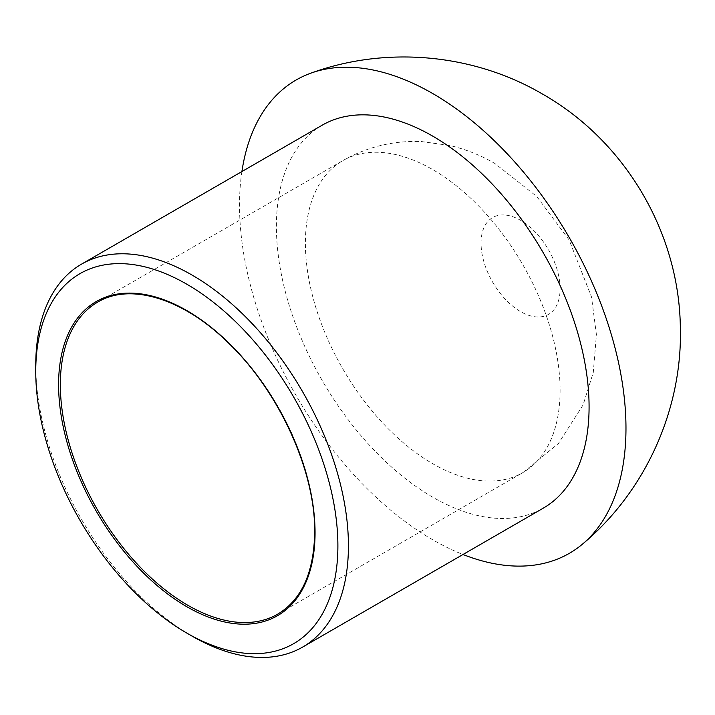 <?xml version="1.0" encoding="UTF-8"?>
<svg xmlns="http://www.w3.org/2000/svg" width="715" height="715" viewBox="0 0 715 715"><rect width="100%" height="100%" fill="white"/><g stroke="black" fill="none" stroke-linecap="round" stroke-linejoin="round"><path stroke-width="0.54" stroke-dasharray="3.58 2.68" d="M35.75 365.347A221.096 127.654 -120 0 0 192.085 636.135M241.902 171.546A273.264 157.774 -120 0 0 462.998 554.5M322.197 125.188A221.096 127.654 -120 0 0 322.197 380.487A221.096 127.654 -120 0 0 543.293 508.142M315.056 531.674A180.109 103.988 -120 0 0 236.433 350.421A180.109 103.988 -120 0 0 97.642 302.168L342.691 160.687A180.109 103.988 -120 0 0 342.691 368.654A180.109 103.988 -120 0 0 522.799 472.642A180.109 103.988 -120 0 0 560.095 390.193A180.109 103.988 -120 0 0 432.745 169.607A180.109 103.988 -120 0 0 342.691 160.687C367.197 146.79 393.518 140.417 421.644 141.57L449.941 145.511C465.814 149.31 480.784 155.289 494.851 163.458L536.786 196.491L569.122 239.936L591.511 296.948L596.417 334.674L593.289 372.399L583.127 404.842L558.406 443.559L522.799 472.642L277.751 614.122A180.109 103.988 -120 0 0 315.056 531.674M560.095 288.78A55.895 32.273 -120 0 0 520.574 220.318A55.895 32.273 -120 0 0 481.052 243.136A55.895 32.273 -120 0 0 520.574 311.597A55.895 32.273 -120 0 0 560.095 288.78"/><path stroke-width="1.07" d="M337.891 545.867A213.642 123.346 -120 0 0 186.821 284.213A213.642 123.346 -120 0 0 35.75 371.434A213.642 123.346 -120 0 0 186.821 633.088A213.642 123.346 -120 0 0 337.891 545.867M186.821 633.088L192.085 636.135A221.096 127.654 -120 0 0 302.633 647.084A221.096 127.654 -120 0 0 348.428 545.867A221.096 127.654 -120 0 0 251.921 323.368A221.096 127.654 -120 0 0 81.546 264.13A221.096 127.654 -120 0 0 35.75 365.347L35.75 371.434M462.998 554.5A273.264 157.774 -120 0 0 582.94 543.749A273.264 157.774 -120 0 0 625.974 428.222A273.264 157.774 -120 0 0 432.745 93.549A273.264 157.774 -120 0 0 311.186 73.046A273.264 157.774 -120 0 0 241.902 171.546M302.633 647.084L543.293 508.142A221.096 127.654 -120 0 0 589.08 406.924A221.096 127.654 -120 0 0 492.572 184.425A221.096 127.654 -120 0 0 322.197 125.188L81.546 264.13M315.056 532.684A181.351 104.703 -120 0 0 122.703 293.4A181.351 104.703 -120 0 0 122.703 549.862A181.351 104.703 -120 0 0 315.056 532.684M97.642 302.168A180.109 103.988 -120 0 0 97.642 510.135A180.109 103.988 -120 0 0 277.751 614.122C301.694 599.733 314.01 572.42 314.689 532.175C315.467 471.864 279.601 392.455 229.551 344.076C183.987 298.486 130.175 282.291 97.642 302.168M311.186 73.046C386.413 45.688 473.455 53.652 542.354 93.96C624.722 140.676 678.75 231.678 680.331 326.335C682.852 408.363 646.029 490.839 582.94 543.749"/></g></svg>
